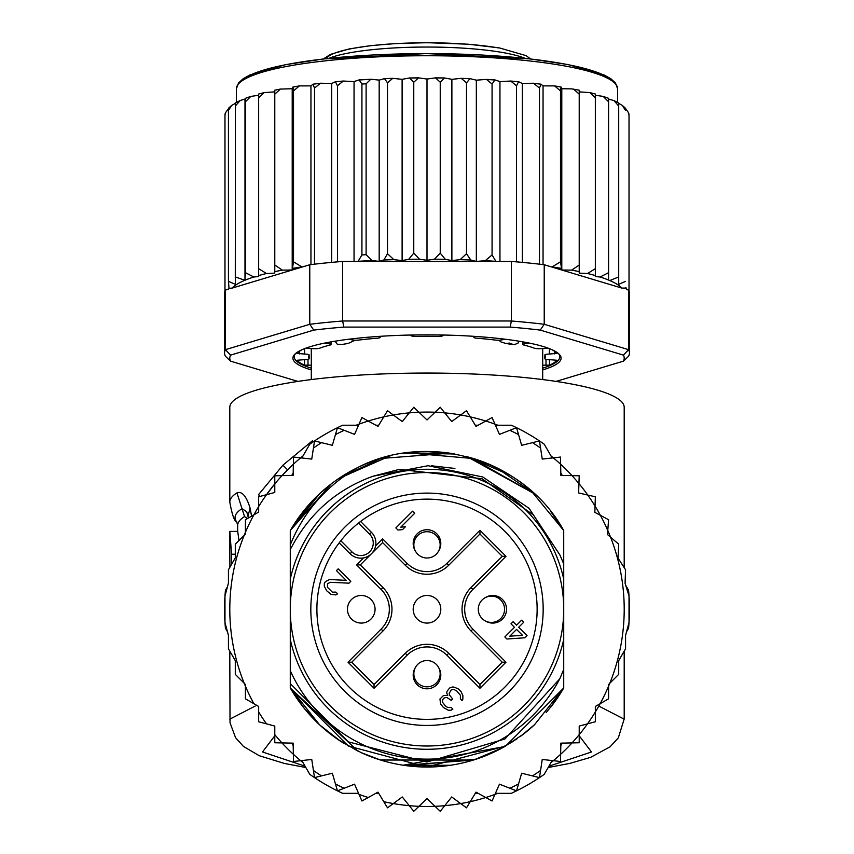 <?xml version="1.0" encoding="UTF-8"?>
<svg xmlns="http://www.w3.org/2000/svg" width="854" height="854" viewBox="0 0 854 854"><rect width="100%" height="100%" fill="white"/><g stroke="black" fill="none" stroke-linecap="round" stroke-linejoin="round"><path stroke-width="1.28" d="M290.275 609.276A136.725 136.725 0 0 0 421.033 745.873A136.725 136.725 0 0 0 563.725 609.276A136.725 136.725 0 0 0 432.967 472.678A136.725 136.725 0 0 0 290.275 609.276M361.263 595.473A13.803 13.803 0 0 0 347.471 608.667A13.803 13.803 0 0 0 361.263 623.078A13.803 13.803 0 0 0 375.055 609.873A13.803 13.803 0 0 0 361.263 595.473M415.343 667.614A13.803 13.803 0 0 0 427 688.815A13.803 13.803 0 0 0 438.657 667.614M485.339 620.933A13.803 13.803 0 0 0 506.529 609.873A13.803 13.803 0 0 0 485.339 597.619M370.849 554.299L369.857 555.111M368.245 556.178L367.156 556.744M366.366 557.086L365.16 557.502M375.226 547.435L374.81 548.642M374.468 549.421L373.903 550.52M372.835 552.132L372.024 553.125M427 595.473A13.803 13.803 0 0 0 413.208 608.667A13.803 13.803 0 0 0 427 623.078A13.803 13.803 0 0 0 440.792 609.873A13.803 13.803 0 0 0 427 595.473M344.856 527.121A116.176 116.176 0 0 0 348.517 694.932A116.176 116.176 0 0 0 515.997 683.947A116.176 116.176 0 0 0 505.483 523.619A116.176 116.176 0 0 0 344.856 527.121M369.601 534.209L358.477 523.086A110.102 110.102 0 0 0 340.821 540.753L351.933 551.865A12.49 12.49 0 0 0 369.206 552.25A12.49 12.49 0 0 0 369.601 534.209L371.458 532.352L360.569 521.463M359.299 522.434L358.477 523.086A110.102 110.102 0 0 1 511.343 680.051A110.102 110.102 0 0 1 353.695 691.43A110.102 110.102 0 0 1 340.821 540.753L340.17 541.575M339.187 542.845L350.076 553.734A15.116 15.116 0 0 0 370.978 554.182A15.116 15.116 0 0 0 372.344 533.323A15.116 15.116 0 0 0 372.344 533.312A15.116 15.116 0 0 0 371.458 532.352M438.657 550.937A13.803 13.803 0 0 0 427 529.736A13.803 13.803 0 0 0 415.343 550.937M427 660.548A13.152 13.152 0 0 0 413.848 673.689A13.152 13.152 0 0 0 427 686.84A13.152 13.152 0 0 0 440.152 673.689A13.152 13.152 0 0 0 427 660.548A13.152 13.152 0 0 1 440.152 673.689A13.152 13.152 0 0 1 427 686.84M427 558.004A13.152 13.152 0 0 0 440.152 544.852A13.152 13.152 0 0 0 427 531.711A13.152 13.152 0 0 0 413.848 544.852A13.152 13.152 0 0 0 427 558.004A13.152 13.152 0 0 1 413.848 544.852A13.152 13.152 0 0 1 427 531.711M478.272 609.276A13.152 13.152 0 0 0 491.424 622.417A13.152 13.152 0 0 0 504.565 609.276A13.152 13.152 0 0 0 491.424 596.124A13.152 13.152 0 0 0 478.272 609.276A13.152 13.152 0 0 1 491.424 596.124A13.152 13.152 0 0 1 504.565 609.276M414.681 513.286L412.589 511.194L395.861 527.932L397.953 530.024L402.533 529.619L405.383 526.779L400.793 527.174L414.681 513.286M330.327 582.3L348.987 583.165L350.77 581.382L338.227 568.839L336.444 570.611L346.201 580.378L329.655 579.492L325.406 581.649L324.328 583.421L324.296 586.239L326.719 590.797L330.904 594.277L335.835 594.928L337.608 593.85L335.868 592.11L332.345 592.142L327.456 587.264L327.498 583.741L330.327 582.3M454.52 687.267L452.759 686.936L449.578 688.025L447.08 691.217L446.706 692.989L447.742 695.444L443.514 695.487L439.949 699.042L440.6 703.974L443.386 707.464L448.286 710.229L451.104 710.197L452.876 709.13L451.136 707.379L447.613 707.422L445.51 706.034L442.735 702.543L442.393 700.782L443.482 698.305L445.607 697.579L447.016 697.558L451.211 700.333L452.631 698.914L449.503 695.071L449.172 693.309L451.318 689.765L453.794 689.391L456.943 691.121L460.423 695.305L460.381 698.828L462.131 700.568L462.847 699.159L462.889 695.636L461.16 691.772L458.374 688.986L454.52 687.267M504.853 636.935L506.945 639.016L524.922 637.778L527.067 635.643L518.698 627.274L523.683 622.288L521.591 620.196L516.606 625.181L513.115 621.691L510.98 623.826L514.471 627.316L504.853 636.935M374.041 684.534L351.731 662.224L382.976 630.989A30.701 30.701 0 0 0 382.976 587.563L360.303 564.889L382.613 542.578L405.287 565.252A30.701 30.701 0 0 0 448.713 565.252L479.959 534.006L479.959 530.291L505.984 556.317L502.269 556.317L471.024 587.563A30.701 30.701 0 0 0 471.024 630.989L502.269 662.224L505.984 662.224L479.959 688.26L479.959 684.534L448.713 653.299A30.701 30.701 0 0 0 405.287 653.299L374.041 684.534L374.041 688.26L348.016 662.224L351.731 662.224L382.976 630.989A30.701 30.701 0 0 0 382.976 587.563L360.303 564.889L356.577 564.889L363.569 557.897M502.269 662.224L479.959 684.534L448.713 653.299A30.701 30.701 0 0 0 405.287 653.299L407.144 655.157L374.041 688.26M479.959 534.006L502.269 556.317M382.613 542.578L382.613 538.853L407.144 563.394A28.075 28.075 0 0 0 446.856 563.394L479.959 530.291M509.795 636.177L516.563 629.409L522.488 635.333L509.795 636.177M224.976 622.513L228.434 635.419L228.434 648.773L235.288 660.644L235.288 674.35L244.212 683.275A197.199 197.199 0 0 1 245.418 532.352L245.418 534.06L235.288 544.19L235.288 557.908L228.434 569.778L228.434 583.133L224.976 596.028L224.976 622.513A202.462 202.462 0 0 0 225.435 628.256L227.452 631.746L224.976 622.513A202.462 202.462 0 0 1 225.435 590.295L227.452 586.805L224.976 596.028M253.873 514.845A197.199 197.199 0 0 1 258.655 506.561L258.655 512.08L245.418 519.723L245.418 532.352A197.199 197.199 0 0 1 253.873 514.845M266.501 494.69A197.199 197.199 0 0 0 258.655 506.561L258.655 496.793L266.501 494.69A197.199 197.199 0 0 1 274.785 483.898L274.785 492.47L266.501 494.69L274.785 483.898L274.785 475.785L281.98 475.635A197.199 197.199 0 0 1 293.36 464.256L293.135 475.411L281.98 475.635L293.36 464.256L293.509 457.061L300.672 457.851A197.199 197.199 0 0 1 302.999 455.929L300.661 457.851A197.199 197.199 0 0 0 293.36 464.256M356.203 425.217A197.199 197.199 0 0 1 359.032 424.16L354.549 434.366L337.458 427.694A202.462 202.462 0 0 0 309.778 444.197L301.825 457.979M368.234 421.033A197.199 197.199 0 0 1 383.777 416.869L378.002 426.413L361.925 417.553L359.032 424.16A197.199 197.199 0 0 1 368.234 421.033M393.31 414.969A197.199 197.199 0 0 1 409.258 412.866L402.287 421.577L387.502 410.699L383.777 416.869A197.199 197.199 0 0 1 393.31 414.969M418.951 412.236A197.199 197.199 0 0 1 435.049 412.236L427 419.954L413.763 407.251L409.258 412.866A197.199 197.199 0 0 1 418.951 412.236M552.175 457.979L544.222 444.197A202.462 202.462 0 0 0 516.542 427.694L499.451 434.366L494.968 424.16A197.199 197.199 0 0 0 485.766 421.033L475.998 426.413L470.223 416.869A197.199 197.199 0 0 0 460.69 414.969L451.713 421.577L444.742 412.866A197.199 197.199 0 0 0 435.049 412.236L440.237 407.251L444.742 412.866A197.199 197.199 0 0 1 460.69 414.969L466.497 410.699L470.223 416.869A197.199 197.199 0 0 1 485.766 421.033L492.075 417.553L494.968 424.16A197.199 197.199 0 0 1 497.797 425.217M551.001 455.929A197.199 197.199 0 0 1 553.328 457.851L560.491 457.061L560.64 464.256A197.199 197.199 0 0 1 572.02 475.635L579.215 475.785L578.937 483.567A197.199 197.199 0 0 1 587.755 495.053L595.345 496.793L595.046 506.08A197.199 197.199 0 0 1 600.394 515.336L608.582 519.723L607.77 530.462A197.199 197.199 0 0 1 610.557 537.177L618.712 544.19L618.018 558.089L625.566 569.778L625.075 583.197L629.024 596.028A202.462 202.462 0 0 0 628.565 590.295L625.758 585.417M253.873 703.707A197.199 197.199 0 0 1 245.418 686.189L245.418 684.492L244.212 683.275A197.199 197.199 0 0 0 245.418 686.189L245.418 698.818L258.655 706.461L258.655 721.758L274.785 726.071L274.785 742.766L281.98 742.916A197.199 197.199 0 0 0 293.36 754.285L293.509 761.49L300.672 760.7A197.199 197.199 0 0 0 302.999 762.611M301.825 760.572L309.778 774.343A202.462 202.462 0 0 0 337.458 790.857L354.549 784.175L361.925 800.988L378.002 792.138L387.502 807.841L393.31 803.571A197.199 197.199 0 0 0 409.258 805.674L413.763 811.3L418.951 806.315A197.199 197.199 0 0 0 435.049 806.315L440.237 811.3L444.742 805.674A197.199 197.199 0 0 0 460.69 803.571L466.497 807.841L470.223 801.682A197.199 197.199 0 0 0 485.766 797.519L492.075 800.988L494.968 794.391A197.199 197.199 0 0 0 497.797 793.323M551.001 762.611A197.199 197.199 0 0 0 553.328 760.7L560.491 761.49L560.64 754.285A197.199 197.199 0 0 0 572.02 742.916L579.215 742.766L579.215 734.643A197.199 197.199 0 0 0 587.499 723.85L595.345 721.758L595.345 711.99A197.199 197.199 0 0 0 600.127 703.707L608.582 698.818L608.582 686.189A197.199 197.199 0 0 0 609.788 683.275L618.712 674.35L618.712 660.644L625.566 648.773L625.566 635.419L629.024 622.513L629.024 596.028A202.462 202.462 0 0 1 628.565 628.256L626.548 631.746L629.024 622.513M313.354 441.71L312.415 440.771L282.909 465.184L258.495 494.69L260.192 496.377M287.552 469.828L282.909 465.184M373.155 476.19C336.327 489.449 308.7 513.927 290.275 549.602L290.275 579.119A140.013 140.013 0 0 1 563.725 579.119L563.725 563.918L559.882 554.94L533.494 515.069L482.051 478.742L399.298 469.38L373.155 476.19L428.057 465.718L482.788 476.991L529.074 508.322L559.882 554.94M563.725 579.119L563.725 639.432A140.013 140.013 0 0 1 290.275 639.432L290.275 670.657A149.877 149.877 0 0 0 559.765 678.813L563.725 669.44L563.725 687.982A157.766 157.766 0 0 1 550.52 707.411L563.725 687.982L505.707 746.001L426.861 767.031L348.251 745.98L290.275 687.982L290.275 683.563L348.283 741.848L427 762.035L504.97 738.966L559.765 678.813M337.458 790.857L335.451 783.94L337.458 790.857A202.462 202.462 0 0 0 342.657 793.323L358.563 793.323M495.437 793.323L511.343 793.323A202.462 202.462 0 0 0 544.222 774.343L552.175 760.572M358.563 425.217L342.657 425.217A202.462 202.462 0 0 0 337.458 427.694L332.345 445.318L314.518 440.931L311.753 459.078L300.672 457.851M516.542 427.694L518.549 434.611L516.542 427.694A202.462 202.462 0 0 0 511.343 425.217L495.437 425.217M314.518 777.61L313.429 770.489L314.518 777.61L332.345 773.222L335.451 783.94A197.199 197.199 0 0 0 344.162 788.231M293.189 745.606L291.737 743.108M293.189 472.935L291.737 475.432M478.165 793.323L475.272 793.323M375.835 793.323L378.728 793.323M383.777 801.682A197.199 197.199 0 0 0 393.31 803.571L402.287 796.963L409.258 805.674A197.199 197.199 0 0 0 418.951 806.315L427 798.586L435.049 806.315A197.199 197.199 0 0 0 444.742 805.674L451.713 796.963L460.69 803.571A197.199 197.199 0 0 0 470.223 801.682L475.998 792.138L485.766 797.519A197.199 197.199 0 0 0 494.968 794.391L499.451 784.175L516.542 790.857L521.655 773.222L539.482 777.61L542.247 759.462L553.328 760.7A197.199 197.199 0 0 0 560.64 754.285L560.864 743.14L572.02 742.916A197.199 197.199 0 0 0 579.215 734.643L579.215 726.071L587.499 723.85A197.199 197.199 0 0 0 595.345 711.99L595.345 706.461L600.127 703.707A197.199 197.199 0 0 0 608.582 686.189L608.582 684.492L609.788 683.275A197.199 197.199 0 0 0 610.557 537.177L607.461 534.529L607.77 530.462A197.199 197.199 0 0 0 600.394 515.336L594.854 512.368L595.046 506.08A197.199 197.199 0 0 0 587.755 495.053L578.606 492.95L578.937 483.567A197.199 197.199 0 0 0 572.02 475.635L560.864 475.411L560.64 464.256A197.199 197.199 0 0 0 553.328 457.851L542.247 459.078L539.482 440.931L521.655 445.318L518.549 434.611A197.199 197.199 0 0 0 509.838 430.309M516.542 790.857L518.549 783.94A197.199 197.199 0 0 1 509.838 788.231M539.482 777.61L540.571 770.489A197.199 197.199 0 0 1 532.49 775.891M560.811 745.606L562.263 743.108M321.51 775.891A197.199 197.199 0 0 1 313.429 770.489L311.753 759.462L300.672 760.7A197.199 197.199 0 0 1 293.36 754.285L293.135 743.14L281.98 742.916A197.199 197.199 0 0 1 274.785 734.643M563.725 639.432L563.725 687.982L534.572 724.672A157.766 157.766 0 0 1 520.726 736.169M500.369 748.937A157.766 157.766 0 0 1 380.478 760.017M378.514 759.398A157.766 157.766 0 0 1 360.591 752.374M339.625 740.621A157.766 157.766 0 0 1 290.275 687.982L290.275 670.657M290.275 549.602L290.275 544.948C303.448 512.09 325.748 486.374 357.196 467.8A157.766 157.766 0 0 1 380.147 458.63M403.035 453.346A157.766 157.766 0 0 1 450.955 453.346M473.821 458.619A157.766 157.766 0 0 1 534.572 493.868L470.106 457.52M290.275 544.948L290.275 530.569A157.766 157.766 0 0 1 357.196 467.8C427.939 430.544 525.039 459.441 563.725 530.569L550.51 511.13A157.766 157.766 0 0 1 563.725 530.569L563.725 564.846M560.811 472.935L562.263 475.432M539.482 440.931L540.571 448.051A197.199 197.199 0 0 0 532.49 442.66M375.835 425.217L378.728 425.217M478.165 425.217L475.272 425.217M337.458 427.694L335.451 434.611A197.199 197.199 0 0 1 344.162 430.309M314.518 440.931L313.429 448.051A197.199 197.199 0 0 1 321.51 442.66M550.488 511.098L563.725 530.569L550.52 511.14L563.725 530.569L563.725 563.918L563.725 530.569L563.725 563.918L563.725 530.569L563.725 563.918L563.725 530.569L550.488 511.087L563.725 530.569L531.06 490.708M550.659 707.24L563.725 687.982L563.725 669.44L563.725 687.982L563.725 669.44L563.725 687.982L563.725 669.44L563.725 687.982L554.63 701.999L546.133 712.695M517.001 738.849L496.131 751.082M403.686 765.301L473.426 760.049L380.542 760.039M358.146 751.221L290.275 687.982L290.275 683.563L290.275 687.982L290.275 683.563L290.275 687.982L290.275 683.563L290.275 687.982L303.981 708.051M523.545 734.045L504.02 746.951M476.297 759.131L406.76 765.728M387.962 762.131L382.464 760.615M361.253 752.684L340.447 741.165L319.652 724.886M503.54 747.229L495.512 751.381M380.34 759.975L360.932 752.534M341.152 741.635L338.568 739.927M290.275 687.982L303.49 707.422L290.275 687.982L319.513 724.747M534.647 724.598L520.812 736.105M513.467 741.229L495.288 751.488M473.383 760.06L380.201 759.932L364.402 754.082M358.072 751.178L337.917 739.468M550.51 707.432L563.725 687.982L551.471 706.205M520.972 735.988L534.476 724.758L520.961 735.999M504.693 746.577L403.205 765.227M344.077 743.492L337.757 739.361M319.385 724.63L303.661 707.635M502.899 747.581L474.183 759.814M450.517 765.269L403.44 765.269M380.105 759.9L362.171 753.1M431.345 465.772L454.915 468.451L431.345 465.772M331.042 484.047L290.275 530.569L319.652 493.665M449.834 453.175L380.553 458.502L338.6 478.603L390.193 455.865M426.808 451.51L451.691 453.453M471.109 457.808L534.583 493.879M338.056 478.977L358.424 467.202M379.475 458.844L390.235 455.855M427.384 451.51L452.012 453.506M468.985 457.2L510.575 475.464M319.524 493.793L290.275 530.569L311.657 501.64M319.471 493.836L330.594 484.389M357.762 467.512L337.832 479.126L380.436 458.545M405.938 452.919L451.969 453.506M405.287 453.015L454.926 454.008M467.085 456.687L534.551 493.858M303.512 511.087L319.417 493.879M404.433 453.132L454.627 453.954M466.327 456.495L473.436 458.502M495.811 467.309L534.316 493.633M290.275 530.569L319.599 493.719M340.597 477.279L358.712 467.063M380.745 458.449L387.075 456.644M407.006 452.78L473.66 458.577M495.939 467.373L510.553 475.454M303.554 511.044L319.321 493.975M337.938 479.062L357.879 467.458M495.309 467.063L511.332 475.945M290.275 579.119L290.275 639.432M498.768 340.18L501.106 342.006L505.749 343.425L509.336 343.105L513.948 344.738L517.94 343.255L518.933 341.184M505.749 343.425A115.696 20.09 0 0 1 508.803 343.938A115.696 20.09 0 0 1 511.749 344.461M342.251 344.461A115.696 20.09 0 0 1 348.251 343.425L342.251 344.461L337.319 344.258L335.056 341.194M348.251 343.425L355.232 340.18M542.696 365.17L549.464 365.149A131.463 22.834 180 0 0 556.968 360.281L549.41 359.641A5.263 0.918 0 0 1 544.841 358.733A5.263 0.918 0 0 1 544.863 358.659A118.322 20.549 180 0 0 545.322 356.844A118.322 20.549 180 0 0 544.863 355.029A5.263 0.918 0 0 1 544.841 354.954A5.263 0.918 0 0 1 549.41 354.047L556.968 353.407A131.463 22.834 180 0 0 551.204 349.361M302.796 349.361A131.463 22.834 180 0 0 297.032 353.407L304.59 354.047A5.263 0.918 0 0 1 309.159 354.954A5.263 0.918 0 0 1 309.137 355.029A118.322 20.549 180 0 0 308.678 356.844A118.322 20.549 180 0 0 309.137 358.659A5.263 0.918 0 0 1 309.159 358.733A5.263 0.918 0 0 1 304.59 359.641L297.032 360.281A131.463 22.834 180 0 0 304.536 365.149L311.304 365.17M228.52 108.682L225.499 112.739L224.976 115.023L224.976 291.107A202.462 35.153 180 0 0 224.538 293.402L224.538 352.958A202.462 35.153 0 0 1 225.435 349.66L230.559 355.125L313.749 330.103L309.778 324.296A202.462 35.153 0 0 1 342.657 320.997L343.81 327.093L510.19 327.093L511.343 320.997A202.462 35.153 0 0 1 544.222 324.296L540.251 330.103L623.441 355.125L628.565 349.66A202.462 35.153 0 0 1 629.462 352.958L629.462 293.402A202.462 35.153 180 0 0 629.024 291.107A202.462 35.153 180 0 0 628.565 290.104L626.548 289.506L626.548 288.086L621.797 288.076L544.222 264.74L544.222 324.296L628.565 349.66L628.565 290.104M235.32 103.398L231.647 105.448L228.434 110.465L229.032 108.223M235.437 103.355L235.288 276.92L244.991 280.315L245.418 272.672L253.873 277.006L258.655 276.525L258.655 268.69L266.501 273.504L274.785 273.12L274.785 265.05L282.375 270.131L292.207 270.003L293.509 261.794L302.081 267.056L232.203 288.076A197.199 34.245 0 0 1 244.607 280.39M244.991 280.315L244.991 99.053L240.262 100.473L235.288 106.024M629.024 115.429L628.437 112.579L625.566 108.586L625.566 110.465L622.278 105.394L618.712 103.377L618.712 106.024L613.941 100.569L608.582 99.085L608.582 280.048L608.582 272.672L600.127 277.006A197.199 34.245 0 0 1 608.582 280.048L609.788 280.55A197.199 34.245 0 0 1 621.797 288.076M542.696 369.91A134.099 23.282 180 0 0 561.099 358.136A134.099 23.282 180 0 0 558.996 354.036A134.099 23.282 180 0 0 427 334.853A134.099 23.282 180 0 0 295.004 354.036A134.099 23.282 180 0 0 292.901 358.136A134.099 23.282 180 0 0 311.304 369.91M311.304 368.159A132.786 23.058 0 0 1 294.214 356.844A132.786 23.058 0 0 1 295.697 353.407M297.918 381.407L230.559 361.157L225.435 356.257A202.462 35.153 0 0 1 224.538 352.958M629.462 352.958A202.462 35.153 0 0 1 628.565 356.257L623.441 361.157L556.082 381.407M623.441 355.125A197.199 34.245 0 0 1 623.441 361.157M230.559 361.157A197.199 34.245 0 0 1 230.559 355.125M510.19 327.093A197.199 34.245 0 0 1 540.251 330.103M342.657 320.997L511.343 320.997L511.343 261.441L342.657 261.441L342.657 320.997M313.749 330.103A197.199 34.245 0 0 1 343.81 327.093M232.203 288.076L228.445 288.396L228.445 289.196L225.435 290.104L225.435 349.66L309.778 324.296L309.778 264.74L302.081 267.056M225.435 290.104A202.462 35.153 180 0 0 224.976 291.107M544.222 264.74A202.462 35.153 180 0 0 539.482 264.174A202.462 35.153 180 0 0 516.542 261.868A202.462 35.153 180 0 0 511.343 261.441M342.657 261.441A202.462 35.153 180 0 0 337.458 261.868A202.462 35.153 180 0 0 314.518 264.174A202.462 35.153 180 0 0 309.778 264.74M558.302 353.407A132.786 23.058 0 0 1 559.786 356.844A132.786 23.058 0 0 1 542.696 368.159M551.919 267.056L560.491 261.794L561.793 270.003L571.625 270.131L579.215 265.05L579.215 271.636L579.215 91.869L589.836 92.584L595.345 94.025L595.345 275.564L595.345 95.274L603.18 96.395L608.582 98.306M561.793 270.003L561.793 88.741L561.057 87.033L560.491 90.898L554.62 85.902L543.048 85.88L541.03 84.204L539.482 88.09L533.547 83.222L522.317 83.478L518.559 81.717L516.542 85.795L510.713 81.045L499.953 81.568L494.872 79.902L492.075 84.034L486.481 79.411L476.34 80.169L470.01 78.643L466.497 82.849L461.267 78.344L451.883 79.326L444.422 77.96L440.237 82.24L435.487 77.853L427 79.048L418.513 77.853L413.763 82.24L409.578 77.96L402.117 79.326L392.733 78.344L387.502 82.849L387.502 253.745L393.875 259.648L402.117 260.587L408.682 259.306L413.763 253.147L419.527 259.189L427 260.299L434.472 259.189L440.237 253.147L445.318 259.306L451.883 260.587L460.125 259.648L466.497 253.745L470.789 260.011L476.34 261.431L485.221 260.683L492.075 254.93L495.95 261.441M387.502 253.745L383.852 259.99A197.199 34.245 0 0 1 393.875 259.648M387.502 82.849L384.513 78.621L379.176 80.105L370.796 79.241L366.11 83.799L366.11 254.695L371.842 260.523L379.176 261.356L383.852 259.99M358.05 261.441L361.925 254.93L361.925 84.034L359.128 79.902L354.047 81.568L343.287 81.045L337.458 85.795L337.458 261.868M571.625 270.131A197.199 34.245 0 0 1 579.215 271.636L579.215 273.12L587.499 273.504L595.345 268.69M629.024 115.023L629.024 291.107M625.566 110.465L625.566 108.586M625.566 287.883L626.548 288.086M618.712 284.329L618.712 106.024L618.712 284.329L625.566 281.372M618.712 276.92L609.788 280.55M587.499 273.504A197.199 34.245 0 0 1 595.345 275.564L595.345 276.525L600.127 277.006M228.445 288.396L229.032 288.268L228.434 281.372L235.437 284.371L235.288 276.92M228.434 110.465L228.434 281.372M324.36 343.159L329.046 343.788A5.263 0.918 0 0 1 331.106 344.514A5.263 0.918 0 0 1 330.146 345.037A118.322 20.549 180 0 0 319.716 348.186A5.263 0.918 0 0 1 312.927 348.645L305.316 348.357M378.333 336.444L379.752 337.042A5.263 0.918 0 0 1 380.147 337.383A5.263 0.918 0 0 1 377.105 338.216A118.322 20.549 180 0 0 359.032 340.031A5.263 0.918 0 0 1 351.837 339.839L349.019 339.198M443.536 335.035L443.119 335.59A5.263 0.918 0 0 1 437.44 336.38A118.322 20.549 180 0 0 416.56 336.38A5.263 0.918 0 0 1 410.881 335.59L410.464 335.035M504.981 339.198L502.163 339.839A5.263 0.918 0 0 1 494.968 340.031A118.322 20.549 180 0 0 476.895 338.216A5.263 0.918 0 0 1 473.853 337.383A5.263 0.918 0 0 1 474.248 337.042L475.667 336.444M548.684 348.357L541.073 348.645A5.263 0.918 0 0 1 534.284 348.186A118.322 20.549 180 0 0 523.854 345.037A5.263 0.918 0 0 1 522.894 344.514A5.263 0.918 0 0 1 524.954 343.788L529.64 343.159M310.952 264.601L310.952 85.88L299.38 85.902L293.509 90.898L293.509 261.794M293.509 90.898L292.943 87.033L292.207 88.741L280.432 89.062L274.785 94.143L274.785 265.05M299.38 85.902L292.943 87.033M292.207 270.003L292.207 88.741M561.057 87.033L554.62 85.902M560.491 90.898L560.491 261.794M543.048 264.601L543.048 85.88M533.547 83.222L541.03 84.204M539.482 88.09L539.482 264.174M522.317 262.392L522.317 83.478M516.542 85.795L516.542 261.868M499.953 261.441L499.953 81.568M492.075 84.034L492.075 254.93M476.34 261.431L476.34 80.169M466.497 82.849L466.497 253.745M451.883 260.587L451.883 79.326M440.237 82.24L440.237 253.147M427 79.048L427 260.299M413.763 82.24L413.763 253.147M402.117 260.587L402.117 79.326M379.176 261.356L379.176 80.105M354.047 261.441L354.047 81.568M337.458 85.795L335.441 81.717L331.683 83.478L320.453 83.222L314.518 88.09L314.518 264.174M331.683 262.392L331.683 83.478M314.518 88.09L312.97 84.204L310.952 85.88M320.453 83.222L312.97 84.204M608.582 272.672L608.582 98.786M608.582 101.775L603.18 96.395M595.345 97.794L589.836 92.584M579.215 265.05L579.215 90.182L571.625 88.869L561.793 88.741M579.215 94.143L573.568 89.062M266.501 273.504A197.199 34.245 0 0 0 258.655 275.564L258.655 95.274L250.82 96.395L245.418 101.775L245.418 272.672M245.418 101.775L245.183 98.402L250.82 96.395M274.785 94.143L274.785 90.182L280.432 89.062M282.375 270.131A197.199 34.245 0 0 0 274.785 271.636L274.785 91.869L264.164 92.584L258.655 97.794L258.655 268.69M258.655 97.794L258.655 94.025L264.164 92.584M617.623 102.427L617.623 88.837A190.623 33.103 180 0 0 617.623 88.602A190.623 33.103 180 0 0 426.306 55.745A190.623 33.103 180 0 0 236.377 88.837L236.377 102.427M229.811 551.471L229.907 565.401A197.199 34.245 180 0 0 229.801 566.544L229.801 567.408M235.288 554.214L231.562 554.214L231.562 564.355M231.562 554.214L229.833 531.401L229.801 551.118M238.981 540.497L237.722 531.401L229.833 531.401M244.543 516.563A189.31 32.879 180 0 0 237.69 525.327L236.739 521.975A191.947 33.327 -0 0 1 242.002 508.674L244.543 516.563L247.511 518.517M236.739 521.975C234.327 521.153 232.01 514.503 229.801 502.024A197.199 34.245 -0 0 1 236.942 492.897L242.013 508.674L246.731 511.759L248.418 517.994M236.942 492.897C241.97 490.943 246.358 496.046 250.115 508.173L251.556 516.19M624.199 567.654L624.199 407.305A197.199 34.245 180 0 0 427 373.059A197.199 34.245 180 0 0 229.801 407.305L229.801 502.024M255.186 706.066L229.801 719.164M624.199 719.164L598.814 706.066M372.344 533.323A15.116 15.116 0 0 0 372.344 533.312A15.116 15.116 0 0 1 370.978 554.182A15.116 15.116 0 0 1 350.076 553.734L351.933 551.865M348.016 662.224L381.119 629.12A28.075 28.075 0 0 0 381.119 589.42L356.577 564.889M375.621 545.845L382.613 538.853M505.984 556.317L472.881 589.42A28.075 28.075 0 0 0 472.881 629.12L505.984 662.224M479.959 688.26L446.856 655.157A28.075 28.075 0 0 0 407.144 655.157M472.881 589.42L471.024 587.563A30.701 30.701 0 0 0 471.024 630.989L472.881 629.12M407.144 563.394L405.287 565.252A30.701 30.701 0 0 0 448.713 565.252L446.856 563.394M446.856 655.157L448.713 653.299M381.119 589.42L382.976 587.563M381.119 629.12L382.976 630.989M359.032 794.391A197.199 197.199 0 0 0 368.234 797.519M258.655 711.99A197.199 197.199 0 0 0 266.501 723.85M281.98 475.635A197.199 197.199 0 0 0 274.785 483.898M328.886 58.35A106.494 18.489 0 0 1 427 47.045A106.494 18.489 0 0 1 502.173 52.436A106.494 18.489 0 0 1 525.114 58.35M498.458 47.909A101.231 17.582 180 0 0 392.819 43.81A101.231 17.582 180 0 0 326.26 58.638M544.863 358.659L544.863 355.029M309.137 355.029L309.137 358.659M292.943 268.295A197.199 34.245 0 0 1 301.11 267.046M552.89 267.046A197.199 34.245 0 0 1 561.057 268.295M485.221 260.683A197.199 34.245 0 0 1 495.512 261.292M460.125 259.648A197.199 34.245 0 0 1 470.789 260.011M434.472 259.189A197.199 34.245 0 0 1 445.318 259.306M408.682 259.306A197.199 34.245 0 0 1 419.527 259.189M358.488 261.292A197.199 34.245 0 0 1 371.842 260.523M361.925 254.93A202.462 35.153 0 0 1 366.11 254.695M366.11 83.799A202.462 35.153 180 0 0 361.925 84.034M245.013 280.219A197.199 34.245 0 0 1 253.873 277.006M297.726 86.286A197.199 34.245 180 0 0 293.2 86.991M560.8 86.991A197.199 34.245 180 0 0 556.274 86.286M540.39 84.13A197.199 34.245 180 0 0 535.042 83.5M518.09 81.77A197.199 34.245 180 0 0 512.058 81.247M494.252 79.956A197.199 34.245 180 0 0 487.698 79.561M469.273 78.696A197.199 34.245 180 0 0 462.366 78.461M443.557 78.024A197.199 34.245 180 0 0 436.469 77.938M417.531 77.938A197.199 34.245 180 0 0 410.443 78.024M391.634 78.461A197.199 34.245 180 0 0 385.143 78.685M369.793 79.379A197.199 34.245 180 0 0 359.747 79.956M341.942 81.247A197.199 34.245 180 0 0 335.91 81.77M318.958 83.5A197.199 34.245 180 0 0 313.61 84.13M549.464 359.641L549.464 365.149M546.005 365.405L546.005 359.31M307.995 359.31L307.995 365.405M304.536 359.641L304.536 365.149M309.137 354.869L309.159 358.733M304.59 354.047L304.59 348.635M299.295 351.421L299.295 353.93M329.046 343.788L329.046 342.24M379.752 337.042L379.752 336.348M474.248 336.348L474.248 337.042M524.954 342.24L524.954 343.788M554.705 353.93L554.705 351.421M549.41 348.635L549.41 354.047M544.841 358.733L544.863 354.869M613.204 81.749A187.997 32.644 180 0 0 427 53.61A187.997 32.644 180 0 0 240.796 81.749M230.281 651.976A197.199 34.245 180 0 0 229.801 654.377L229.939 651.389M250.115 508.173L248.023 515.848M579.215 735.806L591.502 751.979L548.919 766.209M305.07 766.198L262.498 751.979L274.785 735.806M323.399 58.958L330.551 54.346L349.318 48.902L370.914 45.614L396.683 43.501L427.534 42.7L468.355 44.216L499.355 47.909L526.064 55.638L530.601 58.958M542.696 379.571L542.696 348.528M311.304 379.571L311.304 348.528M236.377 88.837L238.522 82.977L243.198 78.707L249.72 75.056L285.61 64.648L323.517 58.937L426.402 53.567L529.811 58.862L567.921 64.552L603.949 74.906L610.834 78.728L615.478 82.977L617.623 88.837M224.976 114.222L225.499 112.739M228.712 108.031L231.647 105.448M235.373 102.992L240.262 100.473M613.941 100.569L618.712 103.046M622.278 105.394L625.566 108.33M628.437 112.579L629.024 114.222M510.713 81.045L518.559 81.717M486.481 79.411L494.872 79.902M461.267 78.344L470.01 78.643M435.487 77.853L444.422 77.96M418.513 77.853L409.578 77.96M392.733 78.344L384.513 78.621M370.796 79.241L359.128 79.902M343.287 81.045L335.441 81.717M331.106 344.514L331.106 341.867M380.147 337.383L380.147 336.327M473.853 336.327L473.853 337.383M522.894 341.867L522.894 344.514M237.69 531.401L237.69 525.327M229.801 654.377L230.025 722.772L235.576 737.707L243.443 746.417L259.2 755.694L284.403 763.444L305.828 767.511M548.172 767.511L569.799 763.401L590.616 757.359L610.034 746.855L618.317 737.877L624.199 718.919L624.199 651.143"/></g></svg>
